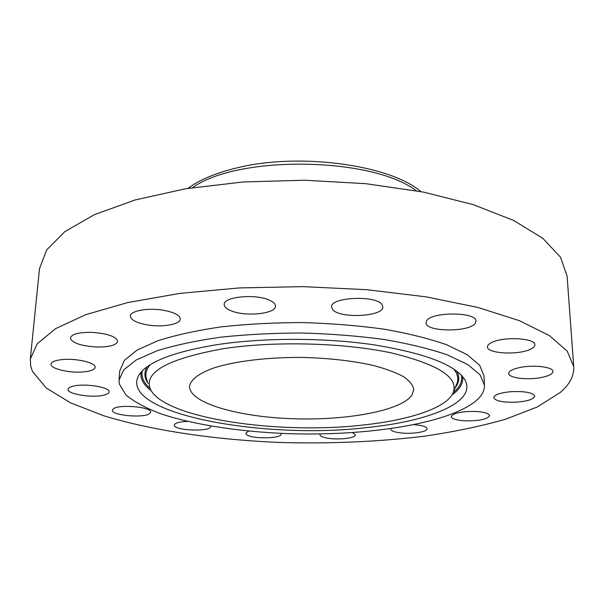 <?xml version="1.0" encoding="UTF-8"?>
<svg xmlns="http://www.w3.org/2000/svg" width="604" height="604" viewBox="0 0 604 604"><rect width="100%" height="100%" fill="white"/><g stroke="black" fill="none" stroke-linecap="round" stroke-linejoin="round"><path stroke-width="0.91" d="M92.276 332.366C79.064 332.162 71.755 334.02 70.336 337.938C71.838 342.8 80.332 345.82 95.825 346.983C108.916 347.209 116.202 345.345 117.682 341.381C116.353 336.617 107.882 333.612 92.276 332.366M560.512 392.275C569.753 384.325 574.162 375.786 573.74 366.643L567.224 351.113L549.27 335.522L519.365 320.656L477.839 307.444L426.092 296.836L366.673 289.701L303.087 286.636L239.448 287.919L179.849 293.401L127.829 302.559L85.949 314.601L55.644 328.629L37.259 343.714L30.313 359.055L30.698 366.092L32.389 371.271L46.221 387.987L70.706 402.921L103.533 415.695C153.099 430.871 216.081 439.871 280.996 442.506C330.373 443.864 378.074 441.781 424.091 436.239C453.702 431.913 480.859 426.243 505.556 419.236L537.379 406.93L560.512 392.275M484.446 385.216L484.031 375.96L479.689 365.314L467.322 354.752L446.847 344.824C429.331 338.678 408.41 333.468 384.084 329.188C358.263 325.609 331.09 323.404 302.589 322.574C274.073 322.604 246.855 324.054 220.936 326.907C196.504 330.509 175.447 335.129 157.765 340.784L137.025 350.139L124.364 360.354L119.728 370.871L119.056 380.112L119.298 383.91L125.949 394.986C134.45 402.015 146.394 408.395 161.789 414.133C194.85 424.937 239.713 431.656 286.643 433.596C368.583 436.549 454.714 422.996 479.04 397.968C482.785 393.891 484.582 389.64 484.446 385.216L480.097 374.827L467.707 364.506L447.171 354.797C429.603 348.795 408.621 343.691 384.219 339.501C358.3 335.998 331.045 333.831 302.445 333.015C273.831 333.031 246.523 334.435 220.52 337.213C196.013 340.724 174.888 345.231 157.161 350.75L136.368 359.878L123.692 369.844L119.056 380.112M62.673 359.546C55.372 360.263 51.476 361.781 50.978 364.106C50.019 368.666 69.362 373.249 83.261 371.928C90.66 371.249 94.632 369.716 95.16 367.338C96.247 362.913 76.874 358.164 62.673 359.546M72.827 386.25C69.807 387.051 68.222 388.062 68.071 389.301C66.916 394.14 92.684 398.21 104.024 395.107C107.225 394.314 108.901 393.264 109.067 391.966C110.457 387.224 84.167 382.989 72.827 386.25M113.431 408.749L112.374 410.176C111.174 415.326 143.035 418.33 149.43 413.748L150.668 412.185C152.148 407.073 119.358 403.985 113.431 408.749M187.331 421.365C179.229 421.796 174.888 423.026 174.314 425.065L174.307 425.163C173.786 430.72 211.03 432.049 210.69 426.477L210.645 426.062M248.614 431.097L245.745 433.294L246.772 434.759C252.381 439.199 281.857 438.64 281.147 434.072L280.913 433.362M320.196 433.944L319.931 434.661C319.969 435.643 321.252 436.518 323.767 437.304C333.159 440.444 356.013 438.731 355.333 434.88L352.6 432.623M390.66 429.082C390.894 430.652 393.687 431.852 399.04 432.683C410.312 434.495 427.617 432.109 427.043 428.734C426.839 427.209 424.114 426.016 418.882 425.171L414.344 424.688M465.978 420.882C479.795 420.913 487.654 419.176 489.55 415.673C488.863 413.34 483.97 411.92 474.865 411.407C460.897 411.407 453.023 413.136 451.241 416.601C451.981 418.972 456.888 420.399 465.978 420.882M516.624 402.151C527.836 401.192 533.861 399.184 534.714 396.126C532.947 392.66 525.238 391.166 511.588 391.641C500.391 392.653 494.427 394.654 493.695 397.636C495.491 401.109 503.14 402.619 516.624 402.151M541.244 377.523C548.809 375.982 552.705 373.967 552.924 371.468C553.317 366.975 533.694 364.574 519.946 367.511C512.615 369.082 508.87 371.06 508.711 373.453C508.432 377.976 527.541 380.316 541.244 377.523M529.617 349.61C533.128 348.115 534.872 346.507 534.842 344.763C535.612 338.195 504.272 336.337 492.177 342.287C488.998 343.736 487.42 345.269 487.451 346.885C486.884 353.431 516.994 355.333 529.617 349.61M475.25 323.216L475.96 321.154C477.039 311.717 430.697 311.619 426.537 321.034L426.046 322.717C425.171 332.019 469.602 332.472 475.25 323.216M382.158 304.824C376.873 294.941 329.995 297.017 331.566 306.975L332.502 309.346C339.033 318.912 384.023 316.73 382.838 306.794L382.158 304.824M269.165 300.075C255.099 293.567 223.276 296.806 224.212 304.499C224.235 306.847 226.523 308.946 231.068 310.788C245.428 316.972 276.134 313.838 275.462 306.085C275.447 303.895 273.348 301.887 269.165 300.075M164.507 310.456C149.082 307.444 130.117 310.652 130.381 316.081C130.796 319.863 136.194 322.762 146.576 324.771C161.797 327.617 180.422 324.537 180.256 319.025C179.939 315.386 174.692 312.532 164.507 310.456M573.74 366.643L567.088 276.028L560.489 257.183L542.837 238.346L513.679 220.475L473.377 204.673L423.313 192.072L365.926 183.684L304.575 180.219L243.155 181.97L185.556 188.758L135.16 199.947L94.435 214.616L64.787 231.672L46.614 250.011L39.494 268.659L30.313 359.055M368.493 427.383C430.962 420.897 478.353 401.403 464.468 379.131C454.586 364.514 424.318 353.068 373.672 344.786C324.499 337.568 262.974 337.591 216.481 344.741C173.65 351.89 147.882 361.834 139.199 374.586C115.575 413.196 263.82 440.354 368.493 427.383M223.676 348.651C167.504 358.761 143.125 372.396 150.547 389.572C165.322 418.753 279.728 434.895 363.978 424.929C408.568 420.09 444.786 408.568 452.698 393.785C459.946 378.232 439.478 364.605 391.286 352.91C343.752 342.702 274.48 340.898 223.676 348.651M189.55 386.658C189.86 403.185 238.225 416.828 291.891 418.708C345.533 420.754 400.392 411.098 411.837 395.341L413.793 389.452C412.977 385.08 409.482 380.762 403.313 376.519C395.612 372.396 385.518 368.689 373.03 365.382C352.275 360.762 328.629 358.112 302.106 357.44C267.421 357.16 234.594 361.222 213.401 368.085C198.565 373.582 190.615 379.659 189.558 386.326L189.55 386.658M188.131 188.327C199.705 179.652 216.247 172.774 237.765 167.693C300.037 152.344 390.418 165.096 420.754 191.581M416.269 190.736C372.139 156.806 237.697 154.926 192.631 187.618M462.619 376.609C463.479 383.117 459.961 389.202 452.071 394.865M461.426 375.265C462.611 381.351 459.908 387.096 453.317 392.487M151.143 390.66C143.42 384.786 140.075 378.602 141.109 372.117M149.966 388.251C143.533 382.672 140.989 376.866 142.34 370.811M148.252 383.442C144.205 378.006 143.828 372.464 147.104 366.817M456.775 371.143C459.901 376.881 459.365 382.408 455.167 387.73M147.384 381.139C144.666 375.726 145.579 370.282 150.124 364.801M453.815 369.044C458.202 374.646 458.964 380.12 456.096 385.45L452.698 393.785"/></g></svg>
